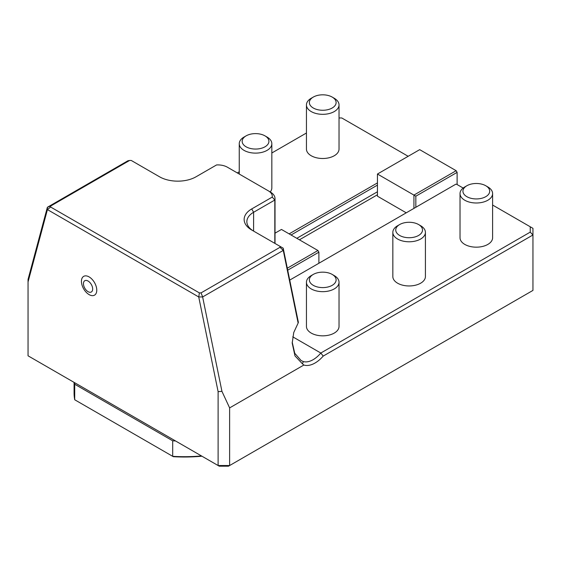 <?xml version="1.0" encoding="UTF-8"?>
<svg xmlns="http://www.w3.org/2000/svg" width="561" height="561" viewBox="0 0 561 561"><rect width="100%" height="100%" fill="white"/><g stroke="black" fill="none" stroke-linecap="round" stroke-linejoin="round"><path stroke-width="0.84" d="M283.2 248.186L298.382 322.365L298.129 323.059L283.263 250.402L283.193 248.179L251.707 230.003A25.792 14.888 180 0 1 251.7 230.003A25.792 14.888 180 0 1 251.707 208.944L272.246 197.086A13.576 7.84 0 0 0 268.326 190.831L270.241 191.939A16.29 9.404 180 0 1 275.016 198.587A16.29 9.404 180 0 1 274.82 200.032L274.82 243.348M272.246 197.086L274.82 200.032L253.621 212.268A23.078 13.324 0 0 0 246.861 221.686A23.078 13.324 0 0 0 253.593 231.09L253.621 212.268L251.707 208.944M283.263 250.402L202.633 296.951L198.734 296.958L47.426 209.597L28.05 281.917L28.05 279.406L47.369 207.311L50.609 206.062L50.637 207.023L199.358 292.884L201.02 292.905L280.023 247.289L279.988 246.335M47.426 207.254L127.957 160.755L129.605 160.453L50.609 206.062M268.326 190.831L227.401 167.206A13.576 7.84 0 0 0 216.567 164.941L196.027 176.799A25.792 14.888 180 0 1 159.555 176.799L131.267 160.467L129.605 160.453M283.207 250.381L280.023 247.289M202.668 296.881L201.02 292.905M292.218 342.245L294.763 353.304L301.145 360.562L303.347 361.565L302.407 363.794L294.967 355.884L292.204 343.094L293.74 332.54L298.129 323.059M47.426 209.597L50.637 207.023M47.433 209.526L47.369 207.311M198.79 296.916L199.358 292.884M28.05 281.917L28.05 355.807L219.232 466.184L228.502 466.184L532.95 290.409L532.95 234.989L530.236 232.128L530.236 226.77L492.607 205.046M202.633 296.951L221.946 391.354L218.11 391.641L218.11 465.532L229.624 465.532L229.624 407.896L303.859 365.036L302.407 363.794M221.946 391.354L229.624 407.896M172.69 440.806A110.433 63.758 180 0 0 175.551 440.967L74.445 382.588A110.433 63.758 180 0 0 74.711 384.243L172.69 440.806L172.69 456.324A110.433 63.758 -0 0 0 201.483 455.932M218.11 391.641L198.734 296.958M303.347 361.565A23.078 13.324 120 0 0 320.815 353.03L323.199 356.088A25.792 14.895 -60 0 1 303.859 365.036M306.446 133.006L271.833 152.985M239.252 171.799L237.303 172.921M408.163 156.295L341.768 117.964L339.026 117.964M377.448 185.116L291.061 234.989M289.139 233.881L377.448 182.9M463.155 188.047L456.556 184.232L455.763 184.232L289.728 280.093M377.448 191.764L296.818 238.313M530.236 226.77L532.95 228.341L532.95 234.989L323.199 356.088M299.413 239.813L377.448 194.758M413.927 208.39L413.927 195.088L377.448 174.029L419.684 149.647L456.156 170.705L457.117 172.367L457.117 184.562M377.448 174.029L377.448 196.196L406.248 212.822M292.744 336.824L320.815 353.03L530.236 232.128M313.276 274.42L311.215 275.612A16.29 9.404 0 0 0 306.446 282.26L306.446 326.432A16.29 9.404 0 0 0 311.215 333.08A16.29 9.404 0 0 0 328.97 335.12A16.29 9.404 0 0 0 339.026 326.432L339.026 282.26A16.29 9.404 0 0 0 334.251 275.612L332.196 274.42A13.373 7.721 0 0 0 313.276 274.42A13.373 7.721 0 0 0 313.276 285.339A13.373 7.721 0 0 0 332.196 285.339A13.373 7.721 0 0 0 332.196 274.42M466.857 185.747L464.796 186.939A16.29 9.404 0 0 0 460.027 193.587L460.027 237.759A16.29 9.404 0 0 0 464.796 244.414A16.29 9.404 0 0 0 482.551 246.454A16.29 9.404 0 0 0 492.607 237.759L492.607 193.587A16.29 9.404 0 0 0 487.839 186.939L485.777 185.747A13.373 7.721 0 0 0 466.857 185.747A13.373 7.721 0 0 0 466.857 196.673A13.373 7.721 0 0 0 485.777 196.673A13.373 7.721 0 0 0 485.777 185.747M313.276 97.081L311.215 98.266A16.29 9.404 0 0 0 306.446 104.921L306.446 149.093A16.29 9.404 0 0 0 311.215 155.741A16.29 9.404 0 0 0 328.97 157.781A16.29 9.404 0 0 0 339.026 149.093L339.026 104.921A16.29 9.404 0 0 0 334.251 98.266L332.196 97.081A13.373 7.721 0 0 0 313.276 97.081A13.373 7.721 0 0 0 313.276 108A13.373 7.721 0 0 0 332.196 108A13.373 7.721 0 0 0 332.196 97.081M399.663 224.54L397.609 225.732A16.29 9.404 0 0 0 392.833 232.38L392.833 276.552A16.29 9.404 0 0 0 397.609 283.207A16.29 9.404 0 0 0 415.357 285.24A16.29 9.404 0 0 0 425.413 276.552L425.413 232.38A16.29 9.404 0 0 0 420.645 225.732L418.583 224.54A13.373 7.721 0 0 0 399.663 224.54A13.373 7.721 0 0 0 399.67 235.466A13.373 7.721 0 0 0 418.583 235.466A13.373 7.721 0 0 0 418.583 224.54M270.241 191.939A16.29 9.404 0 0 0 271.833 187.886L271.833 143.714A16.29 9.404 0 0 0 267.064 137.059L265.002 135.874A13.373 7.721 0 0 0 246.083 135.874A13.373 7.721 0 0 0 246.083 146.793A13.373 7.721 0 0 0 265.002 146.793A13.373 7.721 0 0 0 265.002 135.874M96.773 290.184A10.848 6.262 60 0 1 85.265 291.208A10.848 6.262 60 0 1 85.265 275.872A10.848 6.262 60 0 1 96.773 290.184M88.063 281.033A6.515 3.759 60 0 1 92.67 289.013A6.515 3.759 60 0 1 88.063 291.671A6.515 3.759 60 0 1 83.456 283.691A6.515 3.759 60 0 1 88.063 281.033M457.117 172.367L415.841 196.196L413.927 195.088L456.156 170.705M415.841 196.196L415.841 207.282M275.016 233.173L281.461 229.449L317.933 250.508L318.893 252.17L318.893 263.256M287.295 268.2L317.933 250.508M318.893 252.17L287.702 270.178M246.083 135.874L244.021 137.059A16.29 9.404 0 0 0 239.252 143.714A16.29 9.404 0 0 0 244.021 150.362A16.29 9.404 0 0 0 261.777 152.403A16.29 9.404 0 0 0 271.833 143.714M392.833 232.38A16.29 9.404 0 0 0 397.609 239.035A16.29 9.404 0 0 0 415.357 241.069A16.29 9.404 0 0 0 425.413 232.38M306.446 104.921A16.29 9.404 0 0 0 311.215 111.569A16.29 9.404 0 0 0 328.97 113.61A16.29 9.404 0 0 0 339.026 104.921M460.027 193.587A16.29 9.404 0 0 0 464.796 200.242A16.29 9.404 0 0 0 482.551 202.276A16.29 9.404 0 0 0 492.607 193.587M306.446 282.26A16.29 9.404 0 0 0 311.215 288.908A16.29 9.404 0 0 0 328.97 290.949A16.29 9.404 0 0 0 339.026 282.26M201.953 456.205A109.072 62.972 180 0 1 173.314 456.682L74.711 399.762L74.711 384.243M74.08 382.378L74.08 392.931A110.433 63.758 -0 0 0 74.711 399.762M275.016 198.587L275.016 243.46M239.252 174.043L239.252 143.714"/></g></svg>
